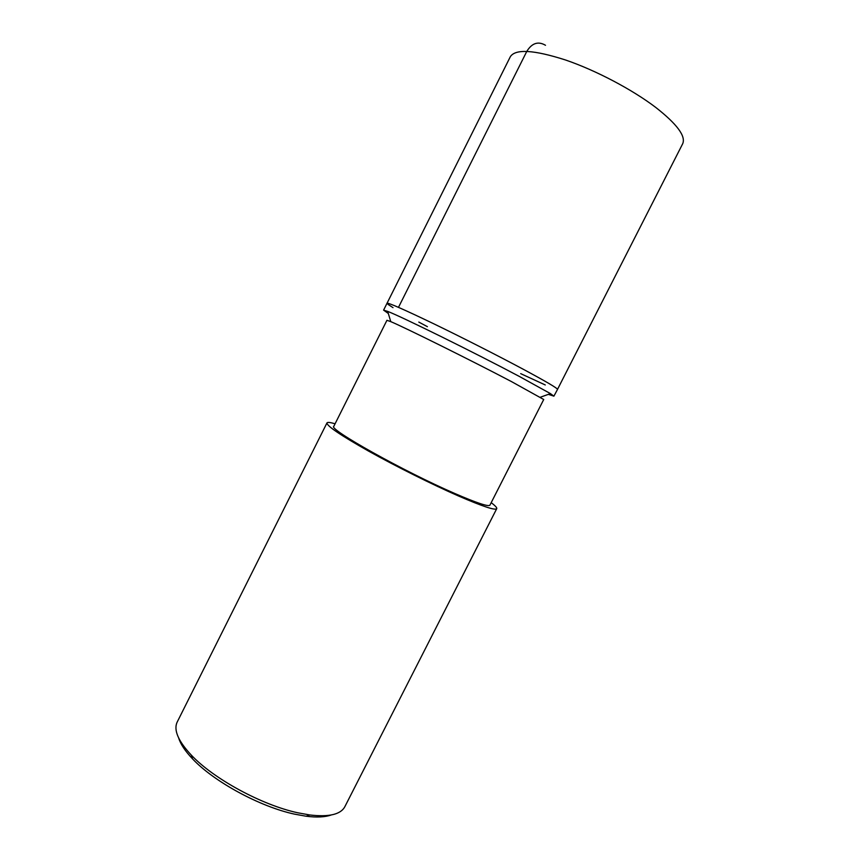 <?xml version="1.0" encoding="UTF-8"?>
<svg xmlns="http://www.w3.org/2000/svg" width="860" height="860" viewBox="0 0 860 860"><rect width="100%" height="100%" fill="white"/><g stroke="black" fill="none" stroke-linecap="round" stroke-linejoin="round"><path stroke-width="1.29" d="M427.398 326.671L418.798 322.081M393.02 307.654L387.978 304.365M545.283 384.968L520.698 373.638M178.665 737.998C180.546 744.169 185.179 751.124 192.543 758.864C213.807 781.622 259.967 806.734 294.486 814.13L306.085 816.226C316.695 817.559 325.037 817.15 331.121 815.011M326.972 422.916L177.214 722.013C173.43 729.946 178.127 740.965 191.296 755.091C213.463 778.762 261.784 805.035 297.775 812.786L309.869 814.979C329.047 817.204 340.71 814.442 344.849 806.701L496.725 508.668C495.231 510.603 482.524 506.389 458.606 496.037C432.333 484.546 396.051 466.442 368.779 451.221C340.582 435.278 326.649 425.84 326.972 422.916C327.488 422.045 330.197 422.346 335.077 423.808M491.2 502.67C495.263 505.734 497.112 507.733 496.725 508.668M454.65 493.425C476.762 503.003 488.523 506.916 489.931 505.142L543.724 399.502L511.421 381.56C470.57 360.114 403.791 327.004 390.773 321.64L386.935 320.296L333.831 426.291C327.649 428.731 403.759 471.409 454.65 493.425M548.39 394.353L553.861 396.148L550.432 393.6L519.246 376.39C474.795 352.783 401.663 316.716 387.731 311.417L383.678 310.18L388.322 313.502M383.592 310.137L510.346 56.685C515.484 48.73 533.888 49.837 565.568 60.006C595.862 70.359 632.347 89.58 655.868 107.521C677.057 124.162 686 136.235 682.689 143.738L557.506 389.387C557.366 388.161 545.885 381.421 523.041 369.144C497.704 355.588 461.476 337.185 433.311 323.575C403.985 309.482 388.537 302.698 386.968 303.225M545.498 45.279C538.177 41.011 531.953 43.043 526.804 51.364L398.481 307.353M306.085 816.226L309.869 814.979M192.543 758.864L191.296 755.091M540.381 397.212L550.464 393.611M390.773 321.64L387.688 311.395M553.894 396.159L557.527 389.387"/></g></svg>
